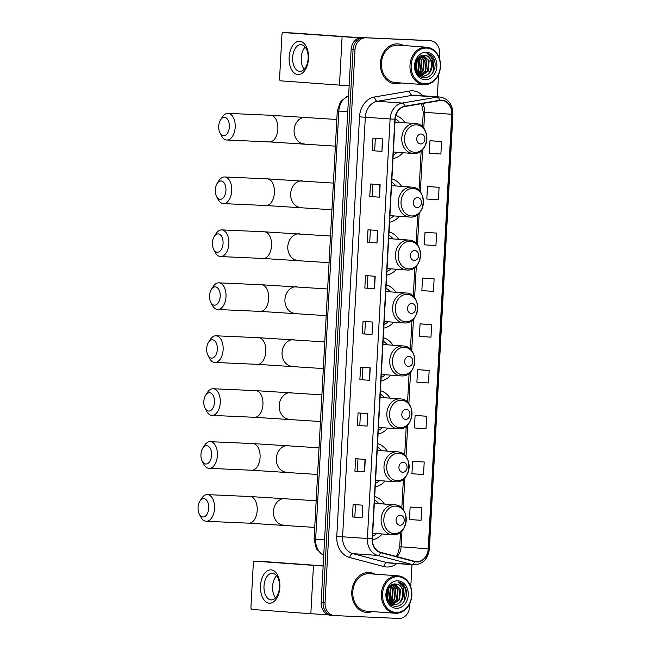 <?xml version="1.0" encoding="UTF-8"?>
<svg xmlns="http://www.w3.org/2000/svg" width="651" height="651" viewBox="0 0 651 651"><rect width="100%" height="100%" fill="white"/><g stroke="black" fill="none" stroke-linecap="round" stroke-linejoin="round"><path stroke-width="0.98" d="M383.83 328.096A22.093 17.968 94.2 0 0 393.66 322.204M395.832 292.266A22.093 17.968 94.2 0 0 386.173 284.772M389.558 222.203A22.093 17.968 94.2 0 0 399.397 216.319M401.569 186.381A22.093 17.968 94.2 0 0 391.91 178.887M386.694 275.153A22.093 17.968 94.2 0 0 396.524 269.262M398.705 239.324A22.093 17.968 94.2 0 0 389.038 231.829M380.957 381.038A22.093 17.968 94.2 0 0 390.795 375.147M392.968 345.217A22.093 17.968 94.2 0 0 383.309 337.714M378.093 433.981A22.093 17.968 94.2 0 0 387.923 428.098M390.104 398.16A22.093 17.968 94.2 0 0 380.436 390.665M375.228 486.924A22.093 17.968 94.2 0 0 385.058 481.04M387.231 451.102A22.093 17.968 94.2 0 0 377.572 443.608M372.388 539.866A22.093 17.968 94.2 0 0 382.194 533.983M384.367 504.045A22.093 17.968 94.2 0 0 374.707 496.55M393.009 158.608A22.093 17.968 94.2 0 0 402.839 152.716M405.012 122.779A22.093 17.968 94.2 0 0 395.808 115.422M426.763 40.476A12.507 10.172 94.2 0 0 426.535 40.46A12.507 10.172 94.2 0 0 426.299 40.443L361.956 37.571A12.507 10.172 94.2 0 0 351.117 49.598L321.179 602.354A12.507 10.172 94.2 0 0 330.439 615.276A12.507 10.172 94.2 0 0 330.667 615.293M439.401 58.403L439.661 53.667A12.507 10.172 94.2 0 0 430.409 40.736A12.507 10.172 94.2 0 0 430.173 40.72L363.893 37.709A12.507 10.172 94.2 0 0 353.054 49.745L323.116 602.492A12.507 10.172 94.2 0 0 332.376 615.423A12.507 10.172 94.2 0 0 332.604 615.431A12.507 10.172 94.2 0 1 332.376 615.423A12.507 10.172 94.2 0 1 323.116 602.492L353.054 49.745A12.507 10.172 94.2 0 1 363.893 37.709L428.236 40.582L361.956 37.571M426.535 40.46L428.472 40.598A12.507 10.172 94.2 0 0 428.236 40.582A12.507 10.172 94.2 0 1 428.472 40.598A12.507 10.172 94.2 0 1 428.7 40.614M397.753 43.861A20.01 16.267 94.2 0 0 380.428 62.895A20.01 16.267 94.2 0 0 395.222 83.8A20.01 16.267 94.2 0 0 395.588 83.824A20.01 16.267 94.2 0 0 400.959 82.962A20.01 16.267 94.2 0 1 395.588 83.824A20.01 16.267 94.2 0 1 395.222 83.8A20.01 16.267 94.2 0 1 380.428 62.895A20.01 16.267 94.2 0 1 397.753 43.861A20.01 16.267 94.2 0 1 398.119 43.886A20.01 16.267 94.2 0 0 397.753 43.861M369.125 572.473A20.01 16.267 94.2 0 0 351.8 591.499A20.01 16.267 94.2 0 0 366.594 612.412A20.01 16.267 94.2 0 0 366.961 612.436A20.01 16.267 94.2 0 0 372.331 611.574A20.01 16.267 94.2 0 1 366.961 612.436A20.01 16.267 94.2 0 1 366.594 612.412A20.01 16.267 94.2 0 1 351.8 591.499A20.01 16.267 94.2 0 1 369.125 572.473A20.01 16.267 94.2 0 1 369.491 572.498A20.01 16.267 94.2 0 0 369.125 572.473M441.647 100.474A13.337 10.847 -85.8 0 1 441.891 100.49A13.337 10.847 -85.8 0 1 451.761 114.283L428.228 548.826A13.337 10.847 -85.8 0 1 416.42 561.642A13.337 10.847 -85.8 0 1 414.801 561.374L380.656 552.341A13.337 10.847 -85.8 0 1 372.413 538.825L395.141 119.255A13.337 10.847 -85.8 0 1 404.8 106.536L439.75 100.596A13.337 10.847 -85.8 0 1 441.647 100.474M441.663 100.14A13.671 11.116 94.2 0 0 439.726 100.262L404.776 106.211A13.671 11.116 94.2 0 0 394.864 119.239L372.144 538.816A13.671 11.116 94.2 0 0 380.591 552.666L414.736 561.699A13.671 11.116 94.2 0 0 428.496 548.834L452.03 114.291A13.671 11.116 94.2 0 0 441.663 100.14M421.726 507.821L410.138 507.039L409.463 519.522L421.051 520.304L421.726 507.821L412.042 507.121M424.208 462.031L412.612 461.258L411.937 473.741L423.524 474.522L424.208 462.031L414.524 461.331M426.682 416.249L415.094 415.468L414.418 427.959L426.006 428.732L426.682 416.249L417.006 415.55M429.164 370.46L417.576 369.687L416.9 382.17L428.488 382.951L429.164 370.46L419.48 369.76M441.565 141.536L429.969 140.754L429.294 153.245L440.89 154.027L441.565 141.536L431.882 140.836M439.083 187.317L427.495 186.544L426.82 199.027L438.408 199.808L439.083 187.317L429.4 186.617M436.601 233.107L425.013 232.326L424.338 244.817L435.926 245.59L436.601 233.107L426.918 232.407M434.119 278.888L422.532 278.115L421.856 290.598L433.444 291.379L434.119 278.888L424.444 278.189M431.646 324.678L420.058 323.897L419.374 336.388L430.97 337.161L431.646 324.678L421.962 323.978M403.677 45.546A20.01 16.267 94.2 0 0 398.119 43.886A20.01 16.267 94.2 0 1 403.677 45.546M375.049 574.158A20.01 16.267 94.2 0 0 369.491 572.498A20.01 16.267 94.2 0 1 375.049 574.158M365.829 37.848A12.507 10.172 94.2 0 0 354.99 49.883L325.052 602.631A12.507 10.172 94.2 0 0 334.305 615.561A12.507 10.172 94.2 0 0 334.541 615.577L398.884 618.45A12.507 10.172 94.2 0 0 409.723 606.415L409.894 603.274M410.773 587.015L411.985 564.661M437.326 96.812L438.522 74.662M367.083 426.104L357.399 425.396L358.074 412.913L367.758 413.613L367.083 426.104L367.457 413.588M364.601 471.885L354.917 471.186L355.592 458.695L365.276 459.403L364.601 471.885L364.983 459.378M362.119 517.675L352.435 516.967L353.119 504.484L362.794 505.184L362.119 517.675L362.501 505.16M374.52 288.743L364.837 288.043L365.512 275.552L375.196 276.26L374.52 288.743L374.903 276.236M376.994 242.961L367.319 242.253L367.994 229.77L377.678 230.47L376.994 242.961L377.377 230.454M379.476 197.172L369.792 196.472L370.476 183.981L380.151 184.689L379.476 197.172L379.858 184.664M381.958 151.39L372.274 150.682L372.95 138.199L382.633 138.899L381.958 151.39L382.34 138.883M369.556 380.314L359.881 379.614L360.556 367.123L370.232 367.831L369.556 380.314L369.939 367.807M372.038 334.533L362.355 333.825L363.03 321.342L372.714 322.042L372.038 334.533L372.421 322.025M362.355 333.825L371.745 334.508M359.881 379.614L369.263 380.29M372.274 150.682L381.665 151.366M369.792 196.472L379.183 197.155M367.319 242.253L376.701 242.937M364.837 288.043L374.227 288.727M352.435 516.967L361.826 517.651M354.917 471.186L364.308 471.861M357.399 425.396L366.782 426.079M420.058 323.897L422.06 323.978M422.532 278.115L424.542 278.197M425.013 232.326L427.015 232.407M427.495 186.544L429.497 186.625M429.969 140.754L431.979 140.836M417.576 369.687L419.578 369.768M415.094 415.468L417.096 415.55M412.612 461.258L414.622 461.339M410.138 507.039L412.14 507.121M364.739 333.939L365.414 321.513M367.221 288.149L367.896 275.731M369.703 242.367L370.37 229.941M372.177 196.578L372.852 184.16M374.659 150.796L375.334 138.37M362.265 379.72L362.933 367.294M359.783 425.502L360.459 413.084M357.301 471.291L357.977 458.865M354.819 517.073L355.495 504.655M289.134 57.215A16.674 9.708 92.6 0 1 299.72 41.265A16.674 9.708 92.6 0 1 308.493 58.623A16.674 9.708 92.6 0 1 297.914 74.564A16.674 9.708 92.6 0 1 289.134 57.215M308.126 58.549A13.337 7.763 -87.4 0 0 300.974 44.659A13.337 7.763 -87.4 0 0 292.633 57.426A13.337 7.763 -87.4 0 0 299.785 71.317A13.337 7.763 -87.4 0 0 308.126 58.549M304.18 69.275A13.337 7.763 92.6 0 1 301.226 57.809A13.337 7.763 92.6 0 1 305.173 47.084M359.393 37.848L283.275 32.55A2.083 1.212 -87.4 0 0 283.258 32.55A2.083 1.212 -87.4 0 0 281.956 34.544L279.564 78.665A2.083 1.212 -87.4 0 0 280.662 80.83L339.48 85.11L342.092 36.822M349.164 85.72L339.48 85.11M293.438 33.006L283.275 32.55L293.414 33.006A2.083 1.212 92.6 0 1 293.414 33.006A2.083 1.212 92.6 0 1 293.438 33.006L360.076 37.701M424.745 83.849A17.927 14.574 94.2 0 0 440.279 66.605A17.927 14.574 94.2 0 0 426.682 48.06A17.927 14.574 94.2 0 0 411.155 65.303A17.927 14.574 94.2 0 0 424.745 83.849M424.216 84.646A18.757 15.25 94.2 0 0 440.458 66.817A18.757 15.25 94.2 0 0 426.592 47.206A18.757 15.25 94.2 0 0 426.242 47.189A18.757 15.25 94.2 0 0 410 65.027A18.757 15.25 94.2 0 0 423.874 84.63A18.757 15.25 94.2 0 0 424.216 84.646M426.592 47.206L398.03 45.131A18.757 15.25 94.2 0 0 397.688 45.114A18.757 15.25 94.2 0 0 381.445 62.952A18.757 15.25 94.2 0 0 395.312 82.555L423.874 84.63M420.18 75.996L419.626 75.955M432.231 66.19A10.424 8.471 94.2 0 0 424.525 55.416A10.424 8.471 94.2 0 0 424.33 55.408C412.905 53.976 412.148 77.542 423.899 77.591C432.109 78.738 438.131 65.995 433.517 58.289C431.882 55.595 429.709 53.968 426.999 53.398C431.532 55.555 433.273 59.819 432.231 66.19C431.19 72.473 427.976 75.801 422.597 76.175L417.861 74.279M424.33 55.408C434.884 55.229 433.281 77.282 421.994 76.134L418.788 75.256M415.346 63.847L415.126 66.15M416.949 59.599L415.851 70.674M416.591 60.234L415.631 69.974M418.324 57.825L419.48 60.071L418.512 70.446L416.778 72.717M417.983 58.191L418.878 60.03L417.909 70.406L416.542 72.285M419.643 56.702L421.905 60.25L420.937 70.625L417.714 74.1M419.317 56.938L421.295 60.201L420.326 70.585L417.486 73.799M420.937 55.978L424.322 60.421L423.353 70.804L418.837 74.987M420.611 56.132L423.72 60.38L422.751 70.756L418.544 74.792M422.198 55.555L426.739 60.6L425.778 70.975L420.009 75.589M421.889 55.636L426.136 60.559L425.168 70.935L419.708 75.459M423.451 55.384L429.164 60.779L428.195 71.154L421.197 75.98M423.142 55.408L428.561 60.73L427.593 71.105L420.896 75.898M426.462 52.218A13.761 11.189 94.2 0 0 414.541 65.458A13.761 11.189 94.2 0 0 424.973 79.691A13.761 11.189 94.2 0 0 436.894 66.451A13.761 11.189 94.2 0 0 426.462 52.218M426.999 53.398L433.989 59.949L433.005 72.391M418.78 57.386L419.464 58.899L418.373 71.529L417.153 73.319M417.21 59.192L416.046 71.187M415.509 63.082L415.143 66.996M418.984 57.215L419.765 58.916L418.683 71.545L417.299 73.539M417.413 58.907L416.176 71.512M415.753 62.211L415.216 67.899M218.728 126.148A9.171 5.338 -87.4 0 0 219.948 132.763A9.171 5.338 -87.4 0 0 225.637 135.131A9.171 5.338 -87.4 0 0 229.372 126.921A9.171 5.338 -87.4 0 0 226.475 118.165A9.171 5.338 -87.4 0 0 220.518 119.963A9.171 5.338 -87.4 0 0 218.728 126.148M220.518 119.963L222.3 117.131A13.337 7.763 92.6 0 1 228.029 113.355A13.337 7.763 92.6 0 1 235.182 127.246A13.337 7.763 92.6 0 1 226.841 140.014A13.337 7.763 92.6 0 1 221.47 135.742L219.948 132.763M420.522 143.969A5.005 4.069 94.2 0 0 424.851 139.159A5.005 4.069 94.2 0 0 421.059 133.976A5.005 4.069 94.2 0 0 416.721 138.793A5.005 4.069 94.2 0 0 420.522 143.969M393.196 155.052A19.799 16.104 94.2 0 0 397.256 152.31M399.437 122.372A19.799 16.104 94.2 0 0 395.181 118.685M215.278 189.75A9.171 5.338 -87.4 0 0 216.506 196.366A9.171 5.338 -87.4 0 0 222.194 198.734A9.171 5.338 -87.4 0 0 225.93 190.523A9.171 5.338 -87.4 0 0 223.033 181.767A9.171 5.338 -87.4 0 0 217.076 183.566A9.171 5.338 -87.4 0 0 215.278 189.75M217.076 183.566L218.858 180.726A13.337 7.763 92.6 0 1 224.587 176.958A13.337 7.763 92.6 0 1 231.74 190.849A13.337 7.763 92.6 0 1 223.399 203.608A13.337 7.763 92.6 0 1 218.028 199.344L216.506 196.366M417.071 207.571A5.005 4.069 94.2 0 0 421.409 202.754A5.005 4.069 94.2 0 0 417.617 197.578A5.005 4.069 94.2 0 0 413.279 202.396A5.005 4.069 94.2 0 0 417.071 207.571M389.754 218.646A19.799 16.104 94.2 0 0 393.814 215.912M395.995 185.974A19.799 16.104 94.2 0 0 391.723 182.28M212.413 242.693A9.171 5.338 -87.4 0 0 213.634 249.309A9.171 5.338 -87.4 0 0 219.33 251.677A9.171 5.338 -87.4 0 0 223.065 243.466A9.171 5.338 -87.4 0 0 220.168 234.71A9.171 5.338 -87.4 0 0 214.212 236.508A9.171 5.338 -87.4 0 0 212.413 242.693M214.212 236.508L215.994 233.676A13.337 7.763 92.6 0 1 221.722 229.901A13.337 7.763 92.6 0 1 228.867 243.791A13.337 7.763 92.6 0 1 220.526 256.559A13.337 7.763 92.6 0 1 215.155 252.287L213.634 249.309M414.207 260.514A5.005 4.069 94.2 0 0 418.544 255.697A5.005 4.069 94.2 0 0 414.744 250.521A5.005 4.069 94.2 0 0 410.415 255.338A5.005 4.069 94.2 0 0 414.207 260.514M386.889 271.597A19.799 16.104 94.2 0 0 390.95 268.855M393.123 238.917A19.799 16.104 94.2 0 0 388.859 235.223M209.549 295.635A9.171 5.338 -87.4 0 0 210.769 302.251A9.171 5.338 -87.4 0 0 216.457 304.627A9.171 5.338 -87.4 0 0 220.193 296.408A9.171 5.338 -87.4 0 0 217.296 287.652A9.171 5.338 -87.4 0 0 211.339 289.451A9.171 5.338 -87.4 0 0 209.549 295.635M211.339 289.451L213.121 286.619A13.337 7.763 92.6 0 1 218.85 282.843A13.337 7.763 92.6 0 1 226.003 296.734A13.337 7.763 92.6 0 1 217.662 309.502A13.337 7.763 92.6 0 1 212.291 305.229L210.769 302.251M411.342 313.457A5.005 4.069 94.2 0 0 415.672 308.647A5.005 4.069 94.2 0 0 411.88 303.472A5.005 4.069 94.2 0 0 407.542 308.281A5.005 4.069 94.2 0 0 411.342 313.457M384.017 324.54A19.799 16.104 94.2 0 0 388.077 321.797M390.258 291.868A19.799 16.104 94.2 0 0 385.986 288.165M206.676 348.578A9.171 5.338 -87.4 0 0 207.905 355.194A9.171 5.338 -87.4 0 0 213.593 357.57A9.171 5.338 -87.4 0 0 217.328 349.351A9.171 5.338 -87.4 0 0 214.431 340.603A9.171 5.338 -87.4 0 0 208.475 342.393A9.171 5.338 -87.4 0 0 206.676 348.578M208.475 342.393L210.257 339.562A13.337 7.763 92.6 0 1 215.986 335.794A13.337 7.763 92.6 0 1 223.138 349.685A13.337 7.763 92.6 0 1 214.797 362.444A13.337 7.763 92.6 0 1 209.427 358.18L207.905 355.194M408.47 366.399A5.005 4.069 94.2 0 0 412.807 361.59A5.005 4.069 94.2 0 0 409.015 356.414A5.005 4.069 94.2 0 0 404.678 361.224A5.005 4.069 94.2 0 0 408.47 366.399M381.152 377.482A19.799 16.104 94.2 0 0 385.213 374.748M387.386 344.81A19.799 16.104 94.2 0 0 383.122 341.108M203.812 401.521A9.171 5.338 -87.4 0 0 205.032 408.136A9.171 5.338 -87.4 0 0 210.729 410.512A9.171 5.338 -87.4 0 0 214.464 402.302A9.171 5.338 -87.4 0 0 211.567 393.546A9.171 5.338 -87.4 0 0 205.602 395.344A9.171 5.338 -87.4 0 0 203.812 401.521M205.602 395.344L207.392 392.504A13.337 7.763 92.6 0 1 213.121 388.737A13.337 7.763 92.6 0 1 220.266 402.627A13.337 7.763 92.6 0 1 211.925 415.387A13.337 7.763 92.6 0 1 206.554 411.123L205.032 408.136M405.606 419.35A5.005 4.069 94.2 0 0 409.943 414.532A5.005 4.069 94.2 0 0 406.143 409.357A5.005 4.069 94.2 0 0 401.813 414.166A5.005 4.069 94.2 0 0 405.606 419.35M378.288 430.425A19.799 16.104 94.2 0 0 382.349 427.691M384.521 397.753A19.799 16.104 94.2 0 0 380.257 394.058M200.947 454.471A9.171 5.338 -87.4 0 0 202.168 461.087A9.171 5.338 -87.4 0 0 207.856 463.455A9.171 5.338 -87.4 0 0 211.591 455.244A9.171 5.338 -87.4 0 0 208.694 446.488A9.171 5.338 -87.4 0 0 202.738 448.287A9.171 5.338 -87.4 0 0 200.947 454.471M202.738 448.287L204.52 445.447A13.337 7.763 92.6 0 1 210.249 441.679A13.337 7.763 92.6 0 1 217.401 455.57A13.337 7.763 92.6 0 1 209.061 468.329A13.337 7.763 92.6 0 1 203.69 464.065L202.168 461.087M402.733 472.292A5.005 4.069 94.2 0 0 407.07 467.475A5.005 4.069 94.2 0 0 403.278 462.3A5.005 4.069 94.2 0 0 398.941 467.117A5.005 4.069 94.2 0 0 402.733 472.292M375.415 483.368A19.799 16.104 94.2 0 0 379.476 480.633M381.657 450.695A19.799 16.104 94.2 0 0 377.385 447.001M198.075 507.414A9.171 5.338 -87.4 0 0 199.296 514.03A9.171 5.338 -87.4 0 0 204.992 516.398A9.171 5.338 -87.4 0 0 208.727 508.187A9.171 5.338 -87.4 0 0 205.83 499.431A9.171 5.338 -87.4 0 0 199.873 501.229A9.171 5.338 -87.4 0 0 198.075 507.414M199.873 501.229L201.655 498.397A13.337 7.763 92.6 0 1 207.384 494.622A13.337 7.763 92.6 0 1 214.537 508.512A13.337 7.763 92.6 0 1 206.196 521.28A13.337 7.763 92.6 0 1 200.825 517.008L199.296 514.03M399.869 525.235A5.005 4.069 94.2 0 0 404.206 520.426A5.005 4.069 94.2 0 0 400.414 515.242A5.005 4.069 94.2 0 0 396.077 520.059A5.005 4.069 94.2 0 0 399.869 525.235M372.551 536.318A19.799 16.104 94.2 0 0 376.612 533.576M378.784 503.638A19.799 16.104 94.2 0 0 374.52 499.944M260.506 585.827A16.674 9.708 92.6 0 1 271.085 569.877A16.674 9.708 92.6 0 1 279.865 587.235A16.674 9.708 92.6 0 1 269.286 603.176A16.674 9.708 92.6 0 1 260.506 585.827M279.499 587.161A13.337 7.763 -87.4 0 0 272.346 573.271A13.337 7.763 -87.4 0 0 264.005 586.038A13.337 7.763 -87.4 0 0 271.158 599.921A13.337 7.763 -87.4 0 0 279.499 587.161M275.552 597.887A13.337 7.763 92.6 0 1 272.598 586.421A13.337 7.763 92.6 0 1 276.545 575.696M323.148 566.044L254.647 561.162A2.083 1.212 -87.4 0 0 254.631 561.162A2.083 1.212 -87.4 0 0 253.329 563.156L250.936 607.277A2.083 1.212 -87.4 0 0 252.035 609.442L310.844 613.722L313.465 565.434M328.023 614.739L310.844 613.722M264.77 561.618A2.083 1.212 92.6 0 1 264.786 561.618A2.083 1.212 92.6 0 1 264.811 561.618L323.156 565.857M396.117 612.461A17.927 14.574 94.2 0 0 411.652 595.217A17.927 14.574 94.2 0 0 398.054 576.672A17.927 14.574 94.2 0 0 382.528 593.915A17.927 14.574 94.2 0 0 396.117 612.461M395.588 613.258A18.757 15.25 94.2 0 0 411.831 595.421A18.757 15.25 94.2 0 0 397.964 575.818A18.757 15.25 94.2 0 0 397.615 575.801A18.757 15.25 94.2 0 0 381.372 593.639A18.757 15.25 94.2 0 0 395.247 613.242A18.757 15.25 94.2 0 0 395.588 613.258M397.964 575.818L369.402 573.743A18.757 15.25 94.2 0 0 369.06 573.726A18.757 15.25 94.2 0 0 352.818 591.564A18.757 15.25 94.2 0 0 366.684 611.167L395.247 613.242M403.604 594.802A10.424 8.471 94.2 0 0 395.898 584.028A10.424 8.471 94.2 0 0 395.702 584.02C384.277 582.588 383.512 606.154 395.271 606.203C403.482 607.35 409.503 594.599 404.881 586.901C403.254 584.207 401.081 582.58 398.371 582.01C402.904 584.167 404.645 588.431 403.604 594.802C402.562 601.085 399.348 604.413 393.969 604.787L389.233 602.891M395.702 584.02C406.257 583.841 404.653 605.894 393.367 604.738L390.161 603.868M386.718 592.451L386.499 594.762M388.321 588.211L387.223 599.286M387.955 588.846L387.003 598.586M389.697 586.437L390.852 588.683L389.884 599.058L388.151 601.329M389.355 586.803L390.25 588.642L389.282 599.018L387.915 600.897M391.015 585.314L393.269 588.862L392.309 599.237L389.086 602.712M390.69 585.55L392.667 588.813L391.699 599.189L388.859 602.411M392.309 584.59L395.694 589.033L394.726 599.416L390.201 603.591M391.983 584.744L395.092 588.992L394.124 599.368L389.916 603.404M393.57 584.167L398.111 589.212L397.151 599.587L391.381 604.201M393.261 584.248L397.509 589.171L396.54 599.547L391.08 604.071M394.823 583.996L400.536 589.391L399.568 599.766L392.569 604.592M394.514 584.02L399.926 589.342L398.965 599.717L392.268 604.51M397.834 580.83A13.761 11.189 94.2 0 0 385.913 594.07A13.761 11.189 94.2 0 0 396.345 608.303A13.761 11.189 94.2 0 0 408.267 595.063A13.761 11.189 94.2 0 0 397.834 580.83M398.371 582.01L405.361 588.561L404.377 601.003M390.152 585.998L390.836 587.511L389.746 600.141L388.525 601.931M388.582 587.804L387.418 599.799M386.881 591.694L386.515 595.608M390.348 585.827L391.137 587.528L390.047 600.157L388.671 602.142M388.785 587.519L387.548 600.124M387.125 590.823L386.588 596.511M351.117 49.598L354.99 49.883M426.299 40.443L430.173 40.72M321.179 602.354L325.052 602.631M348.619 95.803A16.674 13.557 94.2 0 0 338.837 111.061L347.756 111.712M323.718 555.49L316.386 548.972L314.091 539.109L337.283 110.914L338.837 111.061L315.645 539.256L324.564 539.907M314.091 539.109L315.645 539.256A16.674 13.557 94.2 0 0 323.734 555.311M451.761 114.283L424.655 112.314A13.337 10.847 94.2 0 0 422.515 103.525M396.793 563.563A20.84 16.95 -85.8 0 1 386.735 567.005A20.84 16.95 -85.8 0 1 383.813 566.557L349.677 557.525A20.84 16.95 -85.8 0 1 336.787 536.408L359.515 116.838A20.84 16.95 -85.8 0 1 374.618 96.966L409.569 91.026A20.84 16.95 -85.8 0 1 422.743 95.754M359.515 116.838L390.104 118.962A16.674 13.557 -85.8 0 1 402.188 103.07L437.138 97.129A16.674 13.557 -85.8 0 1 439.506 96.975A16.674 13.557 -85.8 0 1 439.807 96.999L415.029 95.192A16.674 13.557 94.2 0 0 414.72 95.176A16.674 13.557 94.2 0 0 412.352 95.323L377.401 101.263A16.674 13.557 94.2 0 0 365.317 117.164L342.597 536.733A16.674 13.557 94.2 0 0 352.907 553.627L387.044 562.659A16.674 13.557 94.2 0 0 389.07 563.001L413.857 564.799A16.674 13.557 -85.8 0 1 411.823 564.458L377.686 555.433A16.674 13.557 -85.8 0 1 367.384 538.532L390.104 118.962L394.864 119.239M439.726 100.262A4.166 2.376 80.4 0 0 437.138 97.129L412.352 95.323A4.166 2.376 -99.6 0 1 409.569 91.026M372.144 538.816L336.787 536.408M380.591 552.666A4.166 2.401 104.8 0 1 377.686 555.433L352.907 553.627A4.166 2.401 -75.2 0 0 349.677 557.525M374.618 96.966A4.166 2.376 -99.6 0 0 377.401 101.263L402.188 103.07A4.166 2.376 80.4 0 1 404.776 106.211M414.736 561.699A4.166 2.401 104.8 0 1 411.823 564.458L387.044 562.659A4.166 2.401 -75.2 0 0 383.813 566.557M428.496 548.834L429.391 548.85L452.925 114.307L452.03 114.291M396.939 556.646A13.337 10.847 94.2 0 0 401.122 546.856L401.993 530.728M428.228 548.826L399.722 546.718L400.52 532.079M403.132 509.643L404.857 477.785M406.004 456.701L407.729 424.843M408.869 403.758L410.594 371.9M411.733 350.808L413.458 318.957M414.606 297.865L416.331 266.007M417.47 244.922L419.195 213.064M420.343 191.98L422.645 149.461M423.785 128.377L424.655 112.314L423.256 112.175L421.531 103.696M304.229 143.871A13.337 10.847 -85.8 0 1 303.984 143.863A13.337 10.847 -85.8 0 1 294.114 130.07A13.337 10.847 -85.8 0 1 305.669 117.237A13.337 10.847 -85.8 0 1 305.921 117.253A13.337 10.847 -85.8 0 1 306.165 117.27M335.379 146.141L269.514 141.918A13.337 7.763 -87.4 0 0 277.855 129.158A13.337 7.763 -87.4 0 0 270.702 115.268L228.029 113.355M414.939 152.367A13.785 11.213 94.2 0 0 426.885 139.102A13.785 11.213 94.2 0 0 416.437 124.837A13.785 11.213 94.2 0 0 404.491 138.102A13.785 11.213 94.2 0 0 414.939 152.367M394.986 122.054L415.061 123.511A15.006 12.206 94.2 0 0 414.793 123.495A15.006 12.206 94.2 0 0 401.797 137.768A15.006 12.206 94.2 0 0 412.889 153.449A15.006 12.206 94.2 0 0 413.165 153.465M300.786 207.474A13.337 10.847 -85.8 0 1 300.542 207.457A13.337 10.847 -85.8 0 1 290.671 193.672A13.337 10.847 -85.8 0 1 302.227 180.832A13.337 10.847 -85.8 0 1 302.471 180.848A13.337 10.847 -85.8 0 1 302.715 180.872M331.929 209.744L266.072 205.521A13.337 7.763 -87.4 0 0 274.413 192.753A13.337 7.763 -87.4 0 0 267.26 178.862L224.587 176.958M411.497 215.969A13.785 11.213 94.2 0 0 423.443 202.705A13.785 11.213 94.2 0 0 412.986 188.44A13.785 11.213 94.2 0 0 401.04 201.704A13.785 11.213 94.2 0 0 411.497 215.969M391.544 185.649L411.619 187.114A15.006 12.206 94.2 0 0 411.342 187.097A15.006 12.206 94.2 0 0 398.347 201.362A15.006 12.206 94.2 0 0 409.446 217.043A15.006 12.206 94.2 0 0 409.723 217.06M297.922 260.416A13.337 10.847 -85.8 0 1 297.67 260.408A13.337 10.847 -85.8 0 1 287.799 246.615A13.337 10.847 -85.8 0 1 299.362 233.782A13.337 10.847 -85.8 0 1 299.606 233.79A13.337 10.847 -85.8 0 1 299.851 233.815M329.064 262.687L263.199 258.463A13.337 7.763 -87.4 0 0 271.54 245.696A13.337 7.763 -87.4 0 0 264.396 231.813L221.722 229.901M408.633 268.912A13.785 11.213 94.2 0 0 420.579 255.648A13.785 11.213 94.2 0 0 410.122 241.383A13.785 11.213 94.2 0 0 398.176 254.647A13.785 11.213 94.2 0 0 408.633 268.912M388.671 238.6L408.755 240.056A15.006 12.206 94.2 0 0 408.478 240.04A15.006 12.206 94.2 0 0 395.482 254.305A15.006 12.206 94.2 0 0 406.574 269.994A15.006 12.206 94.2 0 0 406.851 270.01M295.049 313.359A13.337 10.847 -85.8 0 1 294.805 313.351A13.337 10.847 -85.8 0 1 284.935 299.558A13.337 10.847 -85.8 0 1 296.49 286.725A13.337 10.847 -85.8 0 1 296.742 286.741A13.337 10.847 -85.8 0 1 296.986 286.757M326.2 315.629L260.335 311.406A13.337 7.763 -87.4 0 0 268.676 298.646A13.337 7.763 -87.4 0 0 261.523 284.756L218.85 282.843M405.76 321.854A13.785 11.213 94.2 0 0 417.706 308.59A13.785 11.213 94.2 0 0 407.257 294.325A13.785 11.213 94.2 0 0 395.312 307.589A13.785 11.213 94.2 0 0 405.76 321.854M385.807 291.542L405.882 292.999A15.006 12.206 94.2 0 0 405.614 292.983A15.006 12.206 94.2 0 0 392.618 307.256A15.006 12.206 94.2 0 0 403.71 322.937A15.006 12.206 94.2 0 0 403.986 322.953M292.185 366.31A13.337 10.847 -85.8 0 1 291.941 366.293A13.337 10.847 -85.8 0 1 282.07 352.5A13.337 10.847 -85.8 0 1 293.625 339.667A13.337 10.847 -85.8 0 1 293.87 339.684A13.337 10.847 -85.8 0 1 294.114 339.708M323.327 368.572L257.47 364.348A13.337 7.763 -87.4 0 0 265.811 351.589A13.337 7.763 -87.4 0 0 258.659 337.698L215.986 335.794M402.896 374.805A13.785 11.213 94.2 0 0 414.842 361.541A13.785 11.213 94.2 0 0 404.385 347.268A13.785 11.213 94.2 0 0 392.439 360.54A13.785 11.213 94.2 0 0 402.896 374.805M382.943 344.485L403.018 345.941A15.006 12.206 94.2 0 0 402.741 345.925A15.006 12.206 94.2 0 0 389.746 360.198A15.006 12.206 94.2 0 0 400.845 375.879A15.006 12.206 94.2 0 0 401.122 375.896M289.313 419.252A13.337 10.847 -85.8 0 1 289.068 419.236A13.337 10.847 -85.8 0 1 279.198 405.451A13.337 10.847 -85.8 0 1 290.761 392.61A13.337 10.847 -85.8 0 1 291.005 392.626A13.337 10.847 -85.8 0 1 291.249 392.651M320.463 421.522L254.598 417.299A13.337 7.763 -87.4 0 0 262.939 404.531A13.337 7.763 -87.4 0 0 255.794 390.641L213.121 388.737M400.031 427.748A13.785 11.213 94.2 0 0 411.977 414.484A13.785 11.213 94.2 0 0 401.521 400.219A13.785 11.213 94.2 0 0 389.575 413.483A13.785 11.213 94.2 0 0 400.031 427.748M380.07 397.427L400.153 398.892A15.006 12.206 94.2 0 0 399.877 398.876A15.006 12.206 94.2 0 0 386.881 413.141A15.006 12.206 94.2 0 0 397.973 428.822A15.006 12.206 94.2 0 0 398.249 428.838M286.448 472.195A13.337 10.847 -85.8 0 1 286.204 472.178A13.337 10.847 -85.8 0 1 276.333 458.394A13.337 10.847 -85.8 0 1 287.888 445.561A13.337 10.847 -85.8 0 1 288.141 445.569A13.337 10.847 -85.8 0 1 288.385 445.593M317.598 474.465L251.734 470.242A13.337 7.763 -87.4 0 0 260.075 457.474A13.337 7.763 -87.4 0 0 252.922 443.583L210.249 441.679M397.159 480.69A13.785 11.213 94.2 0 0 409.105 467.426A13.785 11.213 94.2 0 0 398.656 453.161A13.785 11.213 94.2 0 0 386.71 466.425A13.785 11.213 94.2 0 0 397.159 480.69M377.206 450.37L397.281 451.835A15.006 12.206 94.2 0 0 397.004 451.818A15.006 12.206 94.2 0 0 384.017 466.083A15.006 12.206 94.2 0 0 395.108 481.773A15.006 12.206 94.2 0 0 395.385 481.789M283.584 525.137A13.337 10.847 -85.8 0 1 283.331 525.129A13.337 10.847 -85.8 0 1 273.469 511.336A13.337 10.847 -85.8 0 1 285.024 498.503A13.337 10.847 -85.8 0 1 285.268 498.52A13.337 10.847 -85.8 0 1 285.512 498.536M314.726 527.408L248.861 523.184A13.337 7.763 -87.4 0 0 257.202 510.417A13.337 7.763 -87.4 0 0 250.057 496.534L207.384 494.622M394.294 533.633A13.785 11.213 94.2 0 0 406.24 520.369A13.785 11.213 94.2 0 0 395.784 506.104A13.785 11.213 94.2 0 0 383.838 519.368A13.785 11.213 94.2 0 0 394.294 533.633M374.333 503.321L394.416 504.777A15.006 12.206 94.2 0 0 394.14 504.761A15.006 12.206 94.2 0 0 381.144 519.034A15.006 12.206 94.2 0 0 392.244 534.715A15.006 12.206 94.2 0 0 392.52 534.731M254.631 561.162L264.786 561.618L254.647 561.162M330.439 615.276L334.305 615.561M337.283 110.914L340.636 101.32L348.627 95.575M413.857 564.799C422.825 564.376 428 559.054 429.391 548.85M452.925 114.307C452.714 104.363 448.336 98.594 439.807 96.999M430.409 40.736L428.472 40.598M401.813 508.162L403.384 479.136M404.678 455.22L406.248 426.193M407.542 402.269L409.121 373.251M410.415 349.327L411.985 320.3M413.279 296.384L414.85 267.358M416.152 243.441L417.722 214.415M419.016 190.491L421.164 150.812M422.458 126.896L423.256 112.175M396.044 556.41L397.655 554.099L399.722 546.718M421.791 76.118L422.401 76.167M336.819 119.499L270.702 115.268M269.514 141.918L226.841 140.014M415.061 123.511C431.67 123.853 429.725 155.068 413.206 153.465L393.359 152.025M333.377 183.094L267.26 178.862M266.072 205.521L223.399 203.608M411.619 187.114C428.228 187.455 426.283 218.663 409.764 217.068L389.916 215.627M330.505 236.036L264.396 231.813M263.199 258.463L220.526 256.559M408.755 240.056C425.363 240.398 423.41 271.613 406.891 270.01L387.052 268.57M327.64 288.987L261.523 284.756M260.335 311.406L217.662 309.502M405.882 292.999C422.491 293.341 420.546 324.556 404.027 322.953L384.18 321.513M324.776 341.93L258.659 337.698M257.47 364.348L214.797 362.444M403.018 345.941C419.626 346.291 417.682 377.499 401.162 375.896L381.315 374.463M321.903 394.872L255.794 390.641M254.598 417.299L211.925 415.387M400.153 398.892C416.762 399.234 414.809 430.441 398.29 428.846L378.451 427.406M319.039 447.815L252.922 443.583M251.734 470.242L209.061 468.329M397.281 451.835C413.89 452.176 411.945 483.392 395.426 481.789L375.578 480.348M316.166 500.765L250.057 496.534M248.861 523.184L206.196 521.28M394.416 504.777C411.025 505.119 409.08 536.334 392.553 534.731L372.714 533.291M393.163 604.73L393.774 604.771"/></g></svg>
